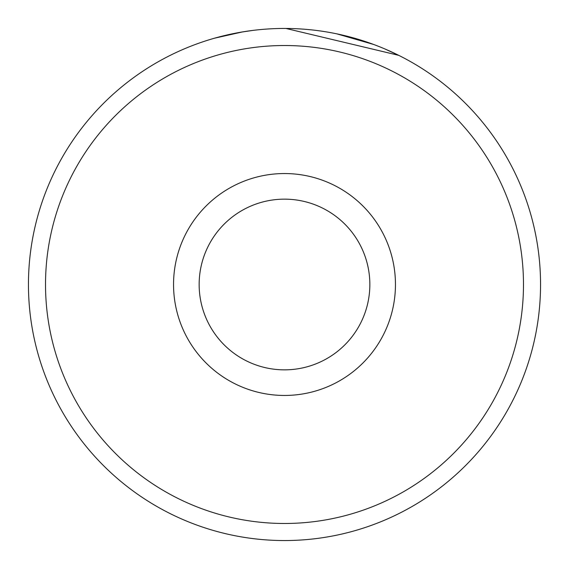 <?xml version="1.0" encoding="UTF-8"?>
<svg xmlns="http://www.w3.org/2000/svg" width="569" height="569" viewBox="0 0 569 569"><rect width="100%" height="100%" fill="white"/><g stroke="black" fill="none" stroke-linecap="round" stroke-linejoin="round"><path stroke-width="0.85" d="M384.872 48.941L398.748 55.349L285.965 28.457M229.577 34.41L231.953 33.898M523.48 284.5A238.98 238.98 0 0 0 284.5 45.52A238.98 238.98 0 0 0 45.52 284.5A238.98 238.98 0 0 0 284.5 523.48A238.98 238.98 0 0 0 523.48 284.5M28.45 284.5A256.05 256.05 0 0 1 284.5 28.45A256.05 256.05 0 0 1 540.55 284.5A256.05 256.05 0 0 1 284.5 540.55A256.05 256.05 0 0 1 28.45 284.5M369.85 284.5A85.35 85.35 0 0 0 284.5 199.15A85.35 85.35 0 0 0 199.15 284.5A85.35 85.35 0 0 0 284.5 369.85A85.35 85.35 0 0 0 369.85 284.5M336.898 33.87L373.506 44.418M214.691 38.151L242.543 31.914M240.851 32.198L252.131 30.506M395.455 284.5A110.955 110.955 0 0 1 284.5 395.455A110.955 110.955 0 0 1 173.545 284.5A110.955 110.955 0 0 1 284.5 173.545A110.955 110.955 0 0 1 395.455 284.5"/></g></svg>
